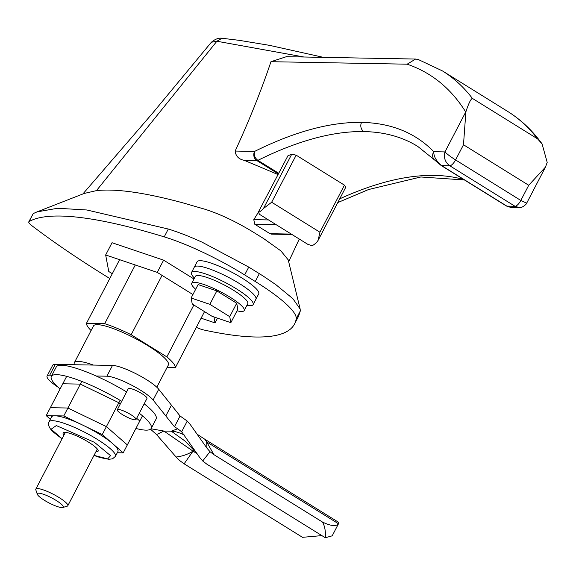 <?xml version="1.0" encoding="UTF-8"?>
<svg xmlns="http://www.w3.org/2000/svg" width="576" height="576" viewBox="0 0 576 576"><rect width="100%" height="100%" fill="white"/><g stroke="black" fill="none" stroke-linecap="round" stroke-linejoin="round"><path stroke-width="0.86" d="M193.975 278.993L163.62 260.15L112.032 242.726L105.66 254.974L108.77 271.512L112.298 273.701M163.62 260.15L157.248 272.398L105.66 254.974M192.917 294.545L157.248 272.398M217.512 318.161L215.05 322.891L213.934 316.958M201.11 318.182L215.05 322.891M246.895 305.374A34.74 6.746 -152.5 0 0 253.123 304.625L255.931 299.232A34.74 6.746 -152.5 0 0 239.227 283.45A34.74 6.746 -152.5 0 1 255.931 299.232L258.732 293.846A34.74 6.746 -152.5 0 0 242.028 278.064A34.74 6.746 -152.5 0 0 197.107 261.763L191.498 272.542A34.74 6.746 -152.5 0 0 194.45 278.078M239.227 283.45A34.74 6.746 -152.5 0 0 194.299 267.156A34.74 6.746 -152.5 0 1 239.227 283.45M253.123 304.625A34.74 6.746 -152.5 0 0 236.419 288.842A34.74 6.746 -152.5 0 0 191.498 272.542M57.974 387.115A28.152 5.465 27.5 0 1 47.088 376.027L52.697 365.249A28.152 5.465 27.5 0 1 55.325 364.378L112.493 365.422L106.884 376.2A28.152 5.465 27.5 0 1 140.659 390.283A28.152 5.465 27.5 0 1 153.108 400.032L158.724 389.254L180.072 415.994L187.243 421.07L190.382 424.692L206.986 448.178M112.493 365.422A28.152 5.465 27.5 0 1 146.268 379.505A28.152 5.465 27.5 0 1 158.724 389.254M136.022 419.508L146.988 398.441A10.555 2.052 -152.5 0 0 141.912 393.646A10.555 2.052 -152.5 0 0 128.261 388.692L117.295 409.759A10.555 2.052 27.5 0 1 130.946 414.713A10.555 2.052 27.5 0 1 136.022 419.508A10.555 2.052 27.5 0 1 122.371 414.554A10.555 2.052 27.5 0 1 117.295 409.759M171.432 405.173L165.823 415.951L153.108 400.032M106.884 376.2L96.17 376.006M51.97 375.192L49.716 375.156L55.325 364.378M47.088 376.027A28.152 5.465 27.5 0 1 49.716 375.156M210.002 451.699L213.926 454.658L206.662 441.914L338.472 523.757C336.233 526.622 330.912 526.068 322.51 522.079C324.821 526.169 325.757 531.389 325.318 537.739L206.935 464.234L202.694 460.98L210.002 451.699L206.986 448.186L206.662 441.914L204.782 439.229M165.823 415.951L174.456 426.773L180.072 415.994M174.456 426.773L177.718 428.796L171.266 431.179L163.908 431.05L150.984 428.767M150.53 429.199L156.535 434.57L163.908 431.05L193.01 451.138L194.537 450.173M156.535 434.57L176.09 457.006L179.654 460.555L184.118 463.817L302.501 537.322L321.89 535.608M338.472 523.757L338.458 522.223L204.79 439.229M187.243 421.07L181.663 431.777L199.663 457.438L202.694 460.98M181.663 431.777L177.718 428.796M196.654 453.031L184.788 440.863L171.266 431.179C174.96 431.222 179.338 432.526 184.406 435.082M176.09 457.006C182.326 456.307 187.97 454.349 193.01 451.138L184.118 463.817M322.51 522.079L213.926 454.658M325.318 537.739L332.208 535.824L338.638 523.469M126.59 391.903A56.304 10.937 -152.5 0 0 61.495 365.242A56.304 10.937 -152.5 0 0 56.239 366.991L51.343 376.402A56.304 10.937 -152.5 0 0 60.091 388.98M121.694 401.306A56.304 10.937 -152.5 0 0 56.599 374.652A56.304 10.937 -152.5 0 0 51.343 376.402M135.914 428.45A56.304 10.937 -152.5 0 0 145.973 430.142A56.304 10.937 -152.5 0 0 151.229 428.393A56.304 10.937 -152.5 0 0 139.291 413.23M151.229 428.393L156.125 418.99A56.304 10.937 -152.5 0 0 144.187 403.819M156.802 387.216L168.379 364.968A42.228 8.201 -152.5 0 0 148.075 345.78A42.228 8.201 -152.5 0 0 93.463 325.973L74.34 362.714A42.228 8.201 27.5 0 1 93.427 365.076M74.398 364.723A42.228 8.201 27.5 0 1 74.34 362.714M63.936 435.139A19.706 3.83 27.5 0 1 63.151 432.979A19.706 3.83 27.5 0 1 88.632 442.224A19.706 3.83 27.5 0 1 98.107 451.181A19.706 3.83 27.5 0 1 95.897 451.778M93.982 455.458L100.202 457.589L108.828 459.295L112.507 458.834L115.373 456.43L117.922 451.534A37.44 7.272 -152.5 0 0 112.738 443.707A37.44 7.272 -152.5 0 0 99.914 434.52A37.44 7.272 -152.5 0 0 83.023 425.261L63.77 415.951L80.352 384.106L62.791 383.789L46.217 415.627L50.321 419.22M117.288 452.743L123.206 452.851L139.781 421.006L136.663 418.284M120.298 403.985L118.85 402.718L80.352 384.106M118.85 402.718L102.269 434.563L83.023 425.261A37.44 7.272 -152.5 0 0 54.994 415.793L46.217 415.627M123.206 452.851L102.269 434.563M63.77 415.951L54.994 415.793A37.44 7.272 -152.5 0 0 51.502 416.952L48.629 422.626L48.622 425.578L50.35 428.846L53.366 432.108L62.014 438.818M277.906 174.499L244.382 160.387C238.802 159.286 235.728 156.175 235.159 151.056L254.606 151.409C294.487 131.638 330.156 121.954 361.606 122.371C391.327 123.048 415.397 132.833 433.814 151.718C433.598 156.384 436.198 161.014 441.626 165.614L449.777 165.766C445.133 162.31 443.52 157.694 444.953 151.927C447.084 154.116 450.626 156.787 455.58 159.934L463.486 144.756L465.876 111.895C468.504 103.745 470.664 99.23 472.342 98.359A833.263 297.252 -58.2 0 0 442.418 70.898L507.658 111.413A833.263 297.252 121.8 0 1 537.581 138.866L542.074 143.885L547.2 162.389L545.45 167.105L528.725 185.263L520.826 200.441L526.673 203.177C528.372 201.931 522.85 208.346 519.257 207.583L515.016 206.273L506.873 206.122L510.761 207.425L519.257 207.583M244.382 160.387L256.903 160.618A6.754 6.178 -89 0 1 254.606 151.409C253.699 155.002 254.794 157.982 257.897 160.351A722.635 257.789 121.8 0 1 363.91 131.58A6.754 6.178 -89 0 1 361.606 122.371M37.296 494.251L35.827 489.902A18.014 3.499 27.5 0 1 35.827 489.125A18.014 3.499 27.5 0 1 59.126 497.578A18.014 3.499 27.5 0 1 67.795 505.764A18.014 3.499 27.5 0 1 67.154 506.21L62.748 507.506A14.638 2.844 27.5 0 1 44.338 500.27A14.638 2.844 27.5 0 1 37.296 494.251A14.638 2.844 27.5 0 1 42.934 494.1A14.638 2.844 27.5 0 1 56.225 500.486A14.638 2.844 27.5 0 1 62.748 507.506M304.006 57.01L216.886 41.242L96.466 190.62C115.841 188.489 144.511 192.528 182.477 202.745L204.869 209.218C220.01 214.056 236.102 221.666 253.138 232.049L263.729 238.622L280.886 250.891L288.223 259.877L300.161 309.053L300.29 310.982L298.613 316.159L294.538 324A419.047 81.396 27.5 0 1 203.602 329.947A14.076 2.736 27.5 0 1 196.344 327.348M235.159 151.056C249.466 119.902 261.403 90.115 270.965 61.697L286.416 56.686L415.613 59.054L418.241 59.508L442.418 70.898M291.298 234.086L307.829 244.346L312.07 245.678A14.076 5.018 -58.2 0 0 317.088 241.805L318.161 240.25L319.925 232.207L271.663 202.241L263.462 208.512A14.076 5.018 121.8 0 1 258.444 212.386L259.567 214.387L291.298 234.086L270.022 233.698L271.476 234.13L291.982 234.511M270.022 233.698L254.779 224.258L276.106 224.647M268.495 219.931L253.786 219.658L254.779 224.258M253.786 219.658L257.983 212.926M323.46 57.362L269.366 45.324L239.249 40.342L222.034 38.261L216.886 41.242M96.466 190.62L84.233 193.435L37.087 211.867L57.593 208.274L86.818 209.981L168.3 229.032C178.358 232.128 189.626 236.52 202.126 242.194L248.753 267.084L259.337 273.658A84.456 16.402 27.5 0 1 263.83 276.494L275.918 284.695L292.91 298.714L300.161 309.053M109.793 278.518A291.053 56.534 27.5 0 1 32.04 225.814A14.076 2.736 27.5 0 1 28.8 221.825L33.134 213.732A419.047 81.396 27.5 0 1 34.546 212.99L37.087 211.867M217.001 41.098L211.334 42.271L152.338 113.486L82.872 193.968M363.91 131.58A722.635 257.789 121.8 0 1 417.773 146.434L434.347 159.775A6.754 6.286 -44.4 0 1 433.814 151.718L444.953 151.927L465.732 112.01C451.073 88.502 431.554 72.562 407.153 64.188L415.613 59.054M259.337 273.658L255.262 281.498A84.456 16.402 27.5 0 1 296.208 318.823A419.047 81.396 27.5 0 1 294.538 324M255.262 281.498L244.67 274.918L248.753 267.084M28.8 221.825A14.076 2.736 27.5 0 1 29.052 221.573A419.047 81.396 27.5 0 1 164.225 236.873A84.456 16.402 27.5 0 1 244.67 274.918M318.161 240.25L345.809 187.135L344.426 185.141L296.165 155.174L291.73 154.21L263.462 208.512M287.914 155.779L258.019 212.702L287.914 155.779A722.635 257.789 121.8 0 1 291.73 154.21M135.266 264.974L104.702 323.69L86.45 323.352L119.599 259.682M104.702 323.69A49.889 9.691 27.5 0 1 131.177 334.728L162.065 275.386M193.853 304.999L166.846 356.875L131.177 334.728M166.846 356.875A49.889 9.691 27.5 0 1 175.399 367.582L204.523 311.63M167.098 367.43L175.399 367.582M91.087 330.545A49.889 9.691 27.5 0 1 86.45 323.352M195.66 289.274A29.563 5.738 27.5 0 1 191.758 283.262L195.322 276.401A29.563 5.738 27.5 0 1 198.086 275.486A29.563 5.738 27.5 0 1 229.003 287.575A29.563 5.738 27.5 0 1 247.766 303.703L244.195 310.558A29.563 5.738 27.5 0 1 241.438 311.479A29.563 5.738 27.5 0 1 237.024 310.81M191.758 283.262A29.563 5.738 27.5 0 1 194.515 282.348A29.563 5.738 27.5 0 1 225.432 294.43A29.563 5.738 27.5 0 1 244.195 310.558M216.842 290.902L198.108 284.58L191.124 298.001L209.858 304.33L216.842 290.902L236.714 303.242L229.723 316.663L230.854 322.668L237.838 309.247L236.714 303.242M230.854 322.668L212.119 316.339L192.247 304.006L191.124 298.001M209.858 304.33L229.723 316.663M120.082 400.342L106.402 426.629L67.903 408.017L81.756 381.413M142.488 415.814L127.339 444.917L106.402 426.629M66.665 376.344L50.35 407.693L67.903 408.017M197.1 453.679L193.01 451.138M115.373 456.43A37.44 7.272 -152.5 0 0 97.366 439.416A37.44 7.272 -152.5 0 0 48.946 421.855M62.057 438.739L51.134 429.221L56.318 425.578L94.464 442.332L110.556 455.652L107.69 458.87L94.018 455.378M407.153 64.188L270.965 61.697M278.59 173.196L257.897 160.351A6.754 2.412 -58.2 0 1 256.903 160.618L278.237 173.866M300.29 310.982L296.208 318.823M168.3 229.032L164.225 236.873M33.134 213.732L29.052 221.573M463.745 179.518A722.635 257.789 -58.2 0 0 339.703 198.857M472.342 98.359L537.581 138.866M463.486 144.756L528.725 185.263M449.777 165.766A6.754 2.412 -58.2 0 0 455.58 159.934L520.826 200.441A6.754 2.412 121.8 0 1 515.016 206.273L449.777 165.766M434.347 159.775L441.122 165.478L506.369 205.985A6.754 2.412 121.8 0 0 506.873 206.122L441.626 165.614A6.754 2.412 -58.2 0 1 441.13 165.478A6.754 2.412 -58.2 0 1 440.935 165.312M344.426 185.141L319.925 232.207M271.663 202.241L296.165 155.174M204.833 439.258L197.122 434.218M97.33 449.028L67.795 505.764M288.67 261.72L299.282 239.04M211.334 42.271C215.114 39.096 218.686 37.757 222.034 38.261M545.45 167.105L526.673 203.177M507.658 111.413C520.949 119.693 532.426 130.514 542.074 143.885M464.465 179.971L420.826 176.983L368.518 189.547L337.766 202.586M506.369 205.985L510.761 207.425M65.362 432.389L35.827 489.125"/></g></svg>
